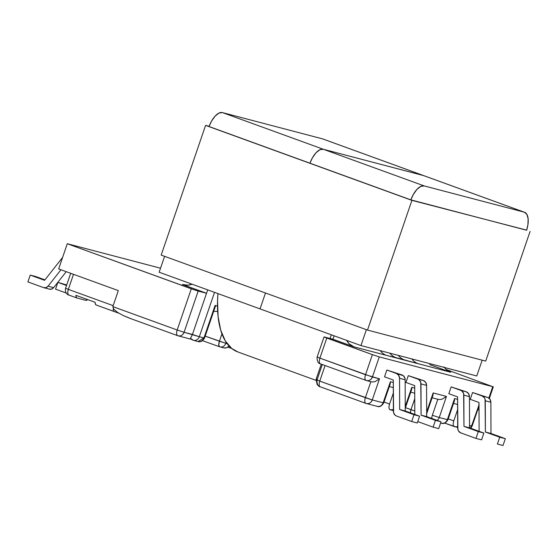 <?xml version="1.0" encoding="UTF-8"?>
<svg xmlns="http://www.w3.org/2000/svg" width="558" height="558" viewBox="0 0 558 558"><rect width="100%" height="100%" fill="white"/><g stroke="black" fill="none" stroke-linecap="round" stroke-linejoin="round"><path stroke-width="0.84" d="M215.088 305.428L217.494 306.063L215.088 305.428L203.956 337.946L215.088 305.428L215.583 305.742M215.604 305.714L204.535 338.05C202.484 341.245 200.329 342.41 198.055 341.524L193.424 340.31A5.399 4.82 -75.3 0 0 199.325 336.732L214.516 292.35L199.325 336.732L204.535 338.05L203.956 337.946L198.055 341.524A5.399 4.82 -75.3 0 0 203.956 337.946L199.325 336.732A5.399 4.82 104.7 0 1 193.424 340.31A5.399 4.82 104.7 0 1 191.017 338.678L190.522 338.322L191.017 338.678M444.44 367.485A16.203 14.452 -75.3 0 0 450.711 372.242L429.716 364.611L450.711 372.242L353.953 346.846L332.959 339.215L324.045 336.913L372.388 354.63L326.772 338.05L319.894 358.138L365.511 374.718L372.388 354.63L379.28 356.897L492.742 386.673L488.85 398.049L492.742 386.673L379.28 356.897L372.402 376.985L379.496 378.84L372.27 399.953L383.144 402.806L390.37 381.7L393.292 382.467L390.37 381.7L383.144 402.806L383.723 402.911L383.144 402.806C381.811 405.812 379.719 406.963 376.859 406.266M405.241 406.489L411.797 387.322L414.72 388.089L411.797 387.322L405.241 406.489M426.668 411.867L433.154 392.93L446.47 396.424L439.244 417.53L447.356 419.658L454.582 398.551L457.588 399.34L454.582 398.551L447.356 419.658L447.935 419.762L439.244 417.53L446.47 396.424L442.236 399.11L439.871 399.549L437.828 399.263L439.871 399.549L442.236 399.11L446.47 396.424L433.154 392.93L426.668 411.867M469.536 425.482L471.545 426.012L479.015 404.969L471.545 426.012L472.124 426.11L469.536 425.482M405.952 382.446L408.289 375.639L423.473 380.591L408.289 375.639L417.879 379.126L419.135 379.838L420.767 382.342L421.088 415.131L435.435 420.348L433.106 427.156L417.761 421.569A5.399 4.82 104.7 0 0 417.928 421.639L433.106 427.156L438.7 428.621L441.036 421.813L426.682 416.596L426.577 385.383L425.726 382.411L423.473 380.591L408.289 375.639L405.952 382.446L414.713 385.634L405.952 382.446M384.525 376.824L386.854 370.017L402.039 374.969L386.854 370.017L396.445 373.504L398.698 375.318L399.556 378.289L399.661 409.502L414.008 414.72L411.678 421.527L396.494 416.01L395.238 415.298L393.606 412.794L393.285 380.005L384.525 376.824L386.854 370.017L396.445 373.504A5.399 4.82 104.7 0 1 399.556 378.289L405.15 379.754L404.927 378.185L403.301 375.68L396.445 373.504L402.039 374.969A5.399 4.82 -75.3 0 1 405.15 379.754L405.254 410.974L405.15 379.754L399.556 378.289L399.661 409.502L405.254 410.974L399.661 409.502L414.008 414.72L411.678 421.527L417.272 422.999L419.602 416.191L405.254 410.974L419.602 416.191L414.008 414.72L419.602 416.191L417.272 422.999L411.678 421.527L396.494 416.01A5.399 4.82 104.7 0 1 393.39 411.225L393.285 380.005L384.525 376.824M470.248 399.326L472.577 392.518L487.769 397.47L472.577 392.518L482.175 395.999L484.421 397.819L485.055 399.221L485.383 432.004L499.731 437.221L497.401 444.029L502.995 445.5L505.325 438.686L490.977 433.475L490.873 402.255L490.015 399.291L487.769 397.47L472.577 392.518L470.248 399.326L479.008 402.506L470.248 399.326M448.82 393.697L451.15 386.889L466.335 391.842L451.15 386.889L460.741 390.377L462.003 391.088L463.628 393.592L463.956 426.382L478.304 431.592L475.974 438.407L481.568 439.871L483.898 433.064L469.55 427.846L469.445 396.626L468.587 393.662L466.335 391.842L451.15 386.889L448.82 393.697L457.581 396.884L448.82 393.697M58.66 268.928L67.281 243.734L160.523 268.21L67.281 243.734L58.66 268.928L118.317 290.613L112.842 306.614L177.186 330.001L191.289 288.807L67.281 243.734L195.181 290.153L206.537 293.264L182.368 284.482L187.969 285.208L192.064 284.189A16.203 14.452 104.7 0 1 183.498 284.838A16.203 14.452 104.7 0 1 182.368 284.482L206.537 293.264L192.433 334.465L184.077 332.268L198.181 291.074L206.537 293.264L192.433 334.465L190.522 338.322L192.433 334.465L199.325 336.732L184.077 332.268L198.181 291.074L191.289 288.807L177.186 330.001L184.077 332.268A5.399 4.82 104.7 0 1 178.176 335.846A5.399 4.82 104.7 0 1 177.8 335.728A5.399 2.434 -70 0 1 177.702 335.7A5.399 2.434 -70 0 1 177.186 330.001L112.842 306.614L118.317 290.613L58.66 268.928M96.304 305.038L95.404 304.159L95.111 302.31L75.93 295.335L76.216 297.184L77.116 298.063L85.786 300.337L87.655 299.597A5.399 2.434 -70 0 1 85.786 300.337L77.116 298.063A5.399 2.434 -70 0 1 77.025 298.035A5.399 2.434 -70 0 1 75.93 295.335L95.111 302.31A5.399 2.434 110 0 0 96.206 305.003A5.399 2.434 110 0 0 96.304 305.038L114.237 311.552M118.777 313.164L114.432 311.622A5.399 2.434 -70 0 1 114.334 311.594A5.399 2.434 -70 0 1 113.26 308.532A5.399 2.434 110 0 0 114.327 311.587A5.399 2.434 110 0 0 114.432 311.622A12.967 0.481 18.9 0 0 118.777 313.164L96.206 305.003M219.406 346.713L202.575 340.687M492.742 386.673L446.295 369.556L492.742 386.673M444.042 366.913L445.905 369.187L450.711 372.242L418.151 363.697A16.203 14.452 104.7 0 1 411.881 358.94A16.203 14.452 -75.3 0 0 418.151 363.697L404.355 359.854A16.203 14.452 104.7 0 1 398.286 355.369A16.203 14.452 -75.3 0 0 404.355 359.854L395.922 357.643A16.203 14.452 104.7 0 1 389.861 353.158A16.203 14.452 -75.3 0 0 395.922 357.643L386.506 355.39A16.203 14.452 104.7 0 1 380.235 350.633A16.203 14.452 -75.3 0 0 386.506 355.39L353.953 346.846A16.203 14.452 104.7 0 1 346.581 340.345L349.148 343.791L353.953 346.846L332.959 339.215L324.024 336.92L326.772 338.05L319.894 358.138L317.146 357.008L319.894 358.138A5.399 2.434 110 0 0 320.411 363.83A5.399 2.434 -70 0 1 319.894 358.138L372.402 376.985L379.28 356.897L372.388 354.63L365.511 374.718C364.583 377.857 364.793 379.761 366.125 380.444L366.501 380.563A5.399 4.82 104.7 0 1 366.125 380.444C368.978 381.142 371.07 379.984 372.402 376.985A5.399 4.82 104.7 0 1 366.501 380.563L371.237 381.805M332.959 339.215L334.116 335.818L332.959 339.215M207.695 289.874L206.537 293.264L207.695 289.874M322.301 364.52L316.895 380.375C317.042 384.406 318.165 386.555 320.278 386.806A5.399 2.434 110 0 0 320.376 386.834A5.399 2.434 -70 0 1 320.278 386.806L365.985 403.413C368.845 404.111 370.937 402.953 372.27 399.953L365.371 397.687C364.451 400.825 364.653 402.73 365.985 403.413L377.236 406.384A5.399 4.82 -75.3 0 0 383.144 402.806L372.27 399.953A5.399 4.82 104.7 0 1 366.362 403.532A5.399 4.82 104.7 0 1 365.985 403.413A5.399 2.434 -70 0 1 365.895 403.378A5.399 2.434 -70 0 1 365.371 397.687L370.847 381.7L365.371 397.687L319.755 381.107L325.091 365.532L319.755 381.107L317.014 379.977L319.755 381.107A5.399 2.434 110 0 0 320.278 386.806A5.399 2.434 -70 0 1 319.755 381.107L372.27 399.953L379.496 378.84L375.262 381.533L372.897 381.972L370.854 381.686L372.897 381.972L375.262 381.533L379.496 378.84L365.511 374.718A5.399 2.434 -70 0 0 366.027 380.41L366.125 380.444A5.399 2.434 -70 0 1 366.027 380.41L366.501 380.563M393.327 393.034L389.561 404.034L384.023 402.018L389.561 404.034C388.64 407.173 388.842 409.084 390.175 409.76A5.399 2.434 -70 0 1 390.084 409.732A5.399 2.434 -70 0 1 389.561 404.034L393.327 393.034M414.761 398.663L410.995 409.656L405.457 407.647L414.796 410.974L410.995 409.656L410.416 412.85A5.399 2.434 -70 0 1 410.995 409.656L414.761 398.663M205.191 336.118L219.427 341.217L221.951 333.858L219.427 341.217L225.823 343.303L226.178 342.277L225.823 343.303L205.191 336.118M217.662 311.392L213.679 311.343L217.662 311.392M73.496 274.327L68.348 289.372L113.169 305.658L68.348 289.372L73.496 274.327M70.713 273.315L65.6 288.242L68.348 289.372L65.6 288.242C64.505 292.497 67.741 295.001 68.864 295.07A5.399 2.434 110 0 0 68.962 295.098L77.025 298.035M320.508 363.865A5.399 2.434 -70 0 1 320.411 363.83A5.399 2.434 110 0 0 320.508 363.865L365.936 380.375M366.027 380.41L320.411 363.83C318.304 363.586 317.174 361.438 317.028 357.406L317.725 357.113M411.692 389.386L411.797 387.322L411.588 389.728L405.15 408.533M390.258 383.765L390.37 381.7L390.161 384.106L383.723 402.911C381.693 406.105 379.531 407.263 377.236 406.384M393.383 409.677A5.399 4.82 104.7 0 1 390.551 409.879A5.399 4.82 104.7 0 1 390.175 409.76L393.383 409.677M316.63 379.559A5.399 4.82 104.7 0 1 316.686 379.384L317.635 379.956M317.014 379.977L317.593 380.082M320.376 386.834L365.797 403.343M76.92 297.993L68.962 295.098C67.63 294.422 67.427 292.511 68.348 289.372A5.399 2.434 110 0 0 68.864 295.07M113.741 309.195L112.842 306.614L113.658 309.09L117.313 312.236L123.262 315.563L129.784 318.283L177.611 335.658M117.48 312.341L117.041 312.048M130.593 318.569L122.899 315.389M44.926 279.872L35.824 276.566L44.926 279.872M49.188 289.079L51.573 289.114L53.638 287.649L66.214 271.676L53.638 287.649L48.044 286.177L45.979 287.642L43.594 287.607L27.9 281.909L43.594 287.607A4.499 4.018 104.7 0 0 43.908 287.705L49.502 289.177A4.499 4.018 -75.3 0 0 53.638 287.649L48.044 286.177L60.968 269.772L48.044 286.177A4.499 4.018 104.7 0 1 43.908 287.705M27.9 281.909L30.23 275.094L44.577 280.311L62.587 257.447L44.577 280.311L30.23 275.094L35.824 276.566L30.23 275.094L27.9 281.909M66.709 284.999L57.886 282.355L66.541 285.501L57.886 282.355L55.556 289.163L66.263 293.055L55.556 289.163L57.886 282.355L66.709 284.999M414.81 414.448L414.713 385.634L414.81 414.448M441.036 421.813L435.435 420.348L433.106 427.156L438.7 428.621L441.036 421.813L435.435 420.348L421.088 415.131L426.682 416.596L441.036 421.813M426.682 416.596L421.088 415.131L420.983 383.911L426.577 385.383L426.682 416.596M420.983 383.911L426.577 385.383A5.399 4.82 -75.3 0 0 423.473 380.591L417.879 379.126A5.399 4.82 104.7 0 1 420.983 383.911M129.784 318.283L177.8 335.728C180.653 336.425 182.745 335.274 184.077 332.268L177.186 330.001C176.258 333.14 176.468 335.051 177.8 335.728L191.464 339.334M453.78 420.885L448.241 418.877L453.78 420.885A5.399 2.434 110 0 0 454.296 426.584A5.399 2.434 -70 0 1 453.78 420.885L457.623 409.663L453.78 420.885M432.345 415.264L439.244 417.53L432.345 415.264A5.399 2.434 110 0 0 431.773 418.444A5.399 2.434 -70 0 1 432.345 415.264L437.821 399.277L432.345 415.264M478.666 406.97L478.771 404.899L478.562 407.305L472.124 426.11L470.736 428.279M433.043 394.994L433.154 392.93L432.945 395.336L426.507 414.141M454.477 400.616L454.582 398.551L454.372 400.958L447.935 419.762C445.933 422.95 443.77 424.108 441.455 423.236A5.399 4.82 -75.3 0 0 447.356 419.658C446.023 422.664 443.931 423.815 441.078 423.117L440.618 423.02M437.116 420.39A5.399 4.82 -75.3 0 0 439.244 417.53A5.399 4.82 104.7 0 1 437.116 420.39M454.393 426.612A5.399 2.434 -70 0 1 454.296 426.584A5.399 2.434 110 0 0 454.393 426.612A5.399 4.82 -75.3 0 0 454.77 426.73A5.399 4.82 -75.3 0 0 457.679 426.493A5.399 4.82 104.7 0 1 454.77 426.73A5.399 4.82 104.7 0 1 454.393 426.612M444.684 423.083L454.205 426.549M470.289 428.119A5.399 4.82 -75.3 0 0 471.545 426.012L470.289 428.119M479.106 431.32L479.008 402.506L479.106 431.32M505.325 438.686L499.731 437.221L497.401 444.029L502.995 445.5L505.325 438.686L499.731 437.221L485.383 432.004L485.279 400.784L490.873 402.255L490.977 433.475L485.383 432.004L490.977 433.475L505.325 438.686M460.789 432.889L475.974 438.407L460.789 432.889L458.536 431.069L457.902 429.667L457.581 396.884L457.686 428.105A5.399 4.82 104.7 0 0 460.789 432.889M483.898 433.064L478.304 431.592L475.974 438.407L481.568 439.871L483.898 433.064L478.304 431.592L463.956 426.382L469.55 427.846L483.898 433.064M463.851 395.162L469.445 396.626L469.55 427.846L463.956 426.382L463.851 395.162L469.445 396.626A5.399 4.82 -75.3 0 0 466.335 391.842L460.741 390.377A5.399 4.82 104.7 0 1 463.851 395.162M487.769 397.47L482.175 395.999A5.399 4.82 104.7 0 1 485.279 400.784L490.873 402.255A5.399 4.82 -75.3 0 0 487.769 397.47M317.09 379.747L316.107 379.28L317.139 384.574L318.402 385.641M227.141 343.651L225.823 343.303A5.399 4.82 104.7 0 1 219.922 346.881A5.399 4.82 -75.3 0 0 225.823 343.303L227.141 343.651M231.758 348.499L228.076 347.181L231.744 348.485M219.545 346.762A5.399 1.904 -70.3 0 1 219.475 346.741A5.399 1.904 -70.3 0 1 219.427 341.217L218.736 344.956L219.545 346.762A5.399 4.82 -75.3 0 0 219.922 346.881A5.399 4.82 104.7 0 1 219.545 346.762L202.568 340.687M219.475 346.741L223.744 347.885A5.399 4.82 -75.3 0 0 228.899 345.786A5.399 4.82 104.7 0 1 223.744 347.885A5.399 4.82 104.7 0 1 223.367 347.767M237.945 351.986L231.675 348.429L225.286 340.875L220.696 330.12L218.087 316.581L217.55 300.783L217.948 293.599A100.287 45.219 110 0 0 237.82 351.938L315.863 380.305M524.576 212.284L322.782 138.942A18.002 8.119 110 0 0 322.461 138.844L423.355 175.512L322.461 138.844L222.391 112.577L323.291 149.251A18.002 8.119 110 0 0 309.948 163.187L312.41 157.844L316.009 152.773L319.832 149.753L323.291 149.251L423.355 175.512A18.002 8.119 -70 0 1 423.675 175.617A18.002 8.119 110 0 0 423.355 175.512L524.255 212.186A18.002 8.119 -70 0 1 524.576 212.284A18.002 8.119 -70 0 1 526.64 230.252L410.827 199.855A18.002 8.119 -70 0 1 424.185 185.919L524.255 212.186L423.355 175.512L323.291 149.251L424.185 185.919L524.255 212.186L526.822 214.272L528.119 218.631L527.931 224.602L526.64 230.252L410.827 199.855L413.311 194.519L416.91 189.441L420.725 186.421L424.185 185.919L323.291 149.251L423.703 175.624M360.935 345.569L366.383 329.673L360.935 345.569L260.042 308.895L360.935 345.569L476.762 375.966L360.935 345.569M265.482 292.999L260.042 308.895L265.482 292.999L260.042 308.895L159.149 272.227L260.042 308.895L265.482 292.999M482.168 360.175L476.762 375.966L482.168 360.175M164.589 256.331L159.149 272.227L164.589 256.331M322.461 138.844L222.391 112.577L218.938 113.086L215.116 116.099L211.517 121.177L209.048 126.513A18.002 8.119 110 0 1 222.391 112.577L323.291 149.251L319.832 149.753L316.009 152.773L312.41 157.844L309.948 163.187A18.002 8.119 -70 0 1 323.291 149.251L423.355 175.512M205.588 125.376L209.131 126.31L205.588 125.376L161.178 255.09L205.588 125.376L411.909 200.364L367.499 330.078L485.69 361.103L530.1 231.389L485.69 361.103L367.499 330.078L411.909 200.364L205.588 125.376M526.675 230.14L411.909 200.364L526.675 230.14M161.178 255.09L367.499 330.078L161.178 255.09M410.827 199.855L209.034 126.513L410.827 199.855M317.146 357.008L324.024 336.92M390.084 409.732L393.383 410.618M365.895 403.378L366.362 403.532M389.324 386.548L393.306 387.594M410.751 392.176L414.74 393.223M193.424 340.31L190.578 338.462M177.702 335.7L178.176 335.846M489.324 398.447L493.321 386.778M479.036 410.095L477.725 409.753M457.679 427.498L444.677 423.09M457.602 404.473L453.535 403.406M438.211 399.382L432.108 397.777M316.107 379.28L321.282 364.151M330.078 338.462L331.333 334.807M223.744 347.885L226.862 347.774L229.233 346.155"/></g></svg>
